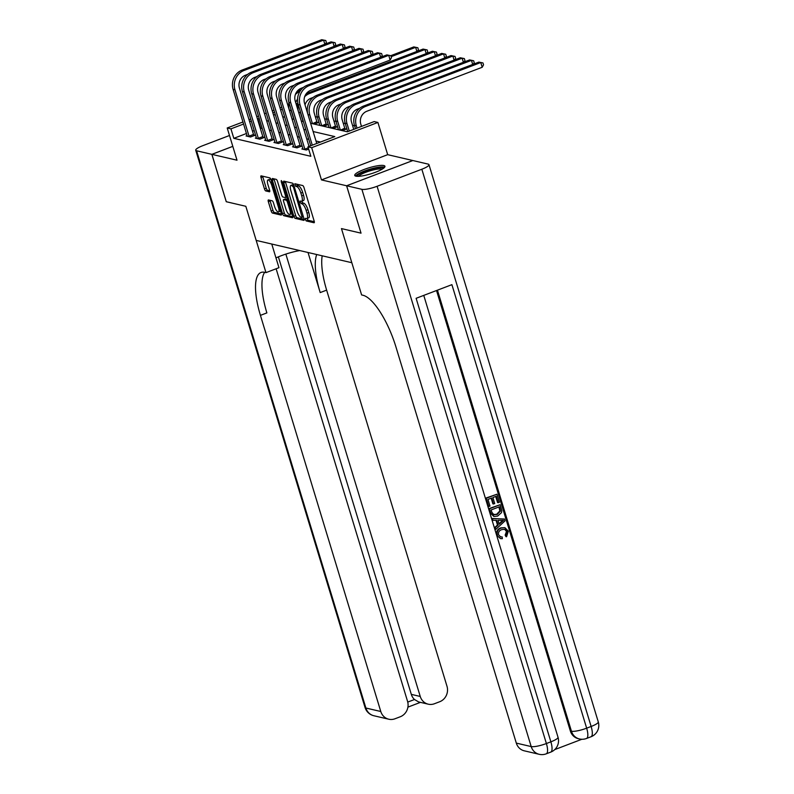 <?xml version="1.0" encoding="UTF-8"?>
<svg xmlns="http://www.w3.org/2000/svg" width="794" height="794" viewBox="0 0 794 794"><rect width="100%" height="100%" fill="white"/><g stroke="black" fill="none" stroke-linecap="round" stroke-linejoin="round"><path stroke-width="1.19" d="M305.333 219.511L306.236 220.94L313.997 222.747A1.985 0.635 -110.9 0 0 314.146 222.747A1.985 0.635 -110.9 0 0 314.166 221.06L303.993 187.573A1.985 0.635 -110.9 0 0 302.693 185.538L294.832 183.732L295.725 186.332L296.728 186.57A6.352 2.035 -110.9 0 1 300.876 193.071L301.72 195.86A6.352 2.035 -110.9 0 1 301.651 201.249A6.352 2.035 -110.9 0 1 301.194 201.269L300.092 201.031L300.072 202.212L301.988 203.869A6.352 2.035 -110.9 0 1 306.137 210.37L306.98 213.159A6.352 2.035 -110.9 0 1 306.901 218.548A6.352 2.035 -110.9 0 1 306.454 218.568L305.353 218.34L305.333 219.511M307.04 218.499L308.032 220.256L314.325 221.725M296.569 184.109L297.512 185.647L298.514 185.885L296.728 186.57M301.78 201.2L302.772 202.956L303.774 203.185L301.988 203.869M355.881 176.169A15.771 3.156 -16.9 0 0 373.249 173.062A15.771 3.156 -16.9 0 0 384.931 166.264A15.771 3.156 -16.9 0 0 383.8 165.529A15.771 3.156 -16.9 0 0 366.431 168.626A15.771 3.156 -16.9 0 0 354.749 175.434A15.771 3.156 -16.9 0 0 355.881 176.169M268.481 199.949A1.985 0.635 -110.9 0 0 268.342 199.949A1.985 0.635 -110.9 0 0 268.322 201.636L271.171 211.035A1.985 0.635 -110.9 0 0 272.471 213.06L281.096 215.075A1.985 0.635 -110.9 0 0 281.235 215.065A1.985 0.635 -110.9 0 0 281.255 213.378L271.082 179.891A1.985 0.635 -110.9 0 0 269.781 177.866L261.166 175.851A1.985 0.635 -110.9 0 0 261.028 175.861A1.985 0.635 -110.9 0 0 260.998 177.538L264.452 188.893A1.985 0.635 -110.9 0 0 265.742 190.927L269.434 191.781A1.985 0.635 -110.9 0 0 269.573 191.781A1.985 0.635 -110.9 0 0 269.603 190.094L267.886 184.466A5.31 1.697 -110.9 0 1 267.955 179.96A5.31 1.697 -110.9 0 1 271.796 185.379L278.496 207.423A5.31 1.697 -110.9 0 1 278.436 211.929A5.31 1.697 -110.9 0 1 274.585 206.509L273.473 202.837A1.985 0.635 -110.9 0 0 272.173 200.803L268.481 199.949M246.497 133.491L233.813 138.335L230.935 128.856L227.213 127.983L243.004 121.968M226.28 201.716L245.822 206.291L226.29 201.736L211.889 154.354L237.009 160.209L227.213 127.983M271.766 244.046L278.952 267.687L265.98 272.63L245.822 206.291L256.184 240.403L351.821 262.715L341.46 228.593L361.607 294.931L362.947 295.249A50.548 16.208 69.1 0 1 395.948 346.968L516.308 743.105L531.196 746.578L361.885 189.329L346.631 185.776L412.84 160.537L387.69 154.671L377.904 122.445L311.685 147.684L307.963 146.821L334.81 136.588L313.134 131.536M360.992 233.148L341.46 228.593L361.032 233.158L346.591 185.766L412.811 160.527L428.105 164.1A12.128 2.432 -16.9 0 1 428.968 164.666L598.279 721.905A12.128 2.432 163.1 0 1 591.133 726.47L421.832 169.231A12.128 2.432 -16.9 0 0 428.968 164.666M387.69 154.671L321.481 179.91L346.591 185.766M321.481 179.91L311.685 147.684M233.813 138.335L310.841 156.299L307.963 146.821M293.889 216.325A1.985 0.635 -110.9 0 0 295.189 218.36L303.814 220.375A1.985 0.635 -110.9 0 0 303.953 220.365A1.985 0.635 -110.9 0 0 303.973 218.678L293.8 185.191A1.985 0.635 -110.9 0 0 292.51 183.166L283.885 181.151A1.985 0.635 -110.9 0 0 283.746 181.161A1.985 0.635 -110.9 0 0 283.716 182.838L293.889 216.325L295.686 215.65A1.985 0.635 -110.9 0 0 296.976 217.675L304.132 219.343M292.45 217.725L283.835 215.71A1.985 0.635 -110.9 0 1 282.535 213.685L272.362 180.188A1.985 0.635 -110.9 0 1 272.382 178.511A1.985 0.635 -110.9 0 1 272.521 178.501L276.213 179.365A1.985 0.635 -110.9 0 1 277.513 181.389L281.632 194.977A1.985 0.635 -110.9 0 0 282.932 197.001L285.383 197.577A1.985 0.635 -110.9 0 0 285.522 197.567A1.985 0.635 -110.9 0 0 285.542 195.89L281.245 181.747L281.265 180.566L282.267 181.985L292.619 216.028A1.985 0.635 -110.9 0 1 292.589 217.715A1.985 0.635 -110.9 0 1 292.45 217.725L292.698 217.625M232.801 146.374L211.889 154.354M320.478 142.047L316.012 141.004M308.777 139.317L306.702 138.841M299.477 137.154L297.403 136.667M290.167 134.98L288.103 134.504M280.868 132.816L278.793 132.33M271.568 130.643L269.494 130.156M262.258 128.469L260.273 128.251M254.249 130.544L252.522 131.199M308.668 149.123L306.325 150.016L301.859 148.974L302.941 148.567M293.641 146.394L292.549 146.811L297.016 147.853L301.492 146.146L300.281 145.858M284.331 144.22L283.25 144.637L287.716 145.679L292.192 143.972L290.971 143.694M275.032 142.057L273.95 142.463L278.416 143.506L282.882 141.808L281.672 141.521M265.732 139.883L264.64 140.3L269.106 141.342L273.583 139.635L272.372 139.347M256.422 137.719L255.34 138.126L259.807 139.168L264.283 137.461L263.072 137.183M247.123 135.546L246.041 135.963L250.507 137.005L254.983 135.298L253.762 135.01M354.59 125.819L352.526 125.333M345.291 123.646L343.216 123.169M335.991 121.482L333.917 120.996M326.681 119.308L324.617 118.822M317.382 117.135L315.307 116.658M347.683 131.506L347.057 131.744M342.224 130.623L346.234 129.094L345.013 128.807M338.373 129.343L337.758 129.581M332.914 128.449L336.924 126.921L335.713 126.633M329.073 127.169L328.448 127.407M323.615 126.276L327.624 124.747L326.413 124.469M319.774 125.005L319.148 125.234M314.315 124.112L318.325 122.584L317.104 122.296M295.914 103.329L297.154 103.617L296.122 104.004M298.018 106.475L297.154 103.617M310.613 123.249L347.335 131.814L374.182 121.581L377.904 122.445M249.018 119.676L250.745 119.021M256.77 116.718L258.497 116.063M264.511 113.77L266.238 113.115M272.263 110.813L273.99 110.158M280.004 107.865L281.731 107.21M287.756 104.907L288.698 104.55M259.38 118.991L257.395 118.772M251.37 121.065L249.644 121.72M243.619 124.023L230.935 128.856M305.898 129.849L303.824 129.362M296.599 127.675L294.524 127.189M287.289 125.502L285.225 125.025M277.989 123.338L275.915 122.852M268.69 121.164L266.615 120.678M273.404 114.564L275.468 115.051M282.704 116.738L284.778 117.224M292.003 118.911L294.078 119.388M301.313 121.075L303.377 121.561M282.356 109.254L280.629 109.909M274.605 112.212L272.888 112.867M260.66 128.102L257.782 118.624M306.901 218.548L308.697 217.864A6.352 2.035 -110.9 0 0 308.767 212.474L306.98 213.159M303.774 203.185A6.352 2.035 -110.9 0 1 307.923 209.685L308.767 212.474M301.651 201.249L303.437 200.564A6.352 2.035 -110.9 0 0 303.516 195.175L301.72 195.86M298.514 185.885A6.352 2.035 -110.9 0 1 302.663 192.386L303.516 195.175M285.354 181.498A1.985 0.635 -110.9 0 0 285.512 182.163L295.686 215.65M302.216 217.576L293.403 186.997L291.438 185.33A6.352 2.035 -110.9 0 0 290.981 185.349A6.352 2.035 -110.9 0 0 290.902 190.739L297.006 210.837A6.352 2.035 -110.9 0 0 301.154 217.328L302.216 217.576M290.981 185.349L292.768 184.665A6.352 2.035 -110.9 0 1 293.224 184.655L293.651 184.744M292.768 216.693L285.622 215.025L283.835 215.71M273.99 178.849A1.985 0.635 -110.9 0 0 274.148 179.513L284.321 213A1.985 0.635 -110.9 0 0 285.622 215.025M285.919 209.07A5.31 1.697 -110.9 0 0 289.76 214.479A5.31 1.697 -110.9 0 0 289.83 209.983L287.468 202.212A1.985 0.635 -110.9 0 0 286.168 200.177L283.726 199.612A1.985 0.635 -110.9 0 0 283.587 199.612A1.985 0.635 -110.9 0 0 283.557 201.299L285.919 209.07M289.76 214.479L291.557 213.804A5.31 1.697 -110.9 0 0 291.855 213.546M285.264 199.026A1.985 0.635 -110.9 0 1 285.374 198.937A1.985 0.635 -110.9 0 1 285.512 198.927L287.567 199.403M278.436 211.929L280.222 211.244A5.31 1.697 -110.9 0 0 280.53 210.986M271.091 179.92A5.31 1.697 -110.9 0 0 269.742 179.275L267.955 179.96M262.635 176.199A1.985 0.635 -110.9 0 0 262.794 176.863L266.238 188.208A1.985 0.635 -110.9 0 0 267.538 190.242L269.752 190.758M269.95 200.287A1.985 0.635 -110.9 0 0 270.109 200.951L272.967 210.35A1.985 0.635 -110.9 0 0 274.258 212.375L281.413 214.052M361.498 126.415L360.794 124.122A10.114 9.359 -76.9 0 1 366.868 111.239L482.206 67.272L480.767 62.537L365.429 106.495A15.165 14.044 103.1 0 0 356.327 125.829L357.022 128.122M478.901 62.101L482.96 62.934L478.901 62.101L363.563 106.059A15.165 14.044 103.1 0 0 354.461 125.392L355.474 128.707M482.96 62.934L483.536 64.83L482.206 67.272M316.756 143.466L304.539 103.27A10.114 9.359 -76.9 0 1 310.613 90.377L390.152 60.056L388.713 55.322L309.174 85.643A15.165 14.044 103.1 0 0 300.072 104.977L312.28 145.173M386.857 54.885L390.916 55.729L386.857 54.885L307.308 85.206A15.165 14.044 103.1 0 0 298.207 104.54L310.732 145.768M390.916 55.729L391.492 57.625L390.152 60.056M353.747 129.372L351.494 121.948A10.114 9.359 -76.9 0 1 357.568 109.066L359.781 108.222M472.708 64.463L471.457 60.364L469.601 59.927L354.263 103.895A15.165 14.044 103.1 0 0 345.162 123.229L347.722 131.665M469.601 59.927L473.661 60.771L471.457 60.364L356.129 104.332A15.165 14.044 103.1 0 0 347.018 123.656L349.271 131.07M473.661 60.771L474.236 62.666L473.393 64.205M340.398 130.196L344.755 128.231L342.194 119.785A10.114 9.359 -76.9 0 1 348.258 106.892L350.472 106.049M344.755 128.231L345.301 129.442M463.398 62.289L462.158 58.2L460.292 57.764L344.963 101.721A15.165 14.044 103.1 0 0 335.862 121.055L338.462 129.74M460.292 57.764L464.361 58.597L462.158 58.2L346.819 102.158A15.165 14.044 103.1 0 0 337.718 121.492L340.289 129.938M464.361 58.597L464.937 60.493L464.093 62.031M331.098 128.023L335.455 126.057L332.894 117.611A10.114 9.359 -76.9 0 1 338.959 104.729L341.172 103.885M335.455 126.057L336.001 127.278M454.099 60.126L452.858 56.027L450.992 55.59L335.654 99.558A15.165 14.044 103.1 0 0 326.552 118.882L329.163 127.576M450.992 55.59L455.051 56.434L452.858 56.027L337.519 99.984A15.165 14.044 103.1 0 0 328.418 119.318L330.979 127.765M455.051 56.434L455.627 58.329L454.793 59.858M305.104 149.738L304.846 149.153L308.28 147.853M380.663 57.247L379.413 53.148L299.864 83.469A15.165 14.044 103.1 0 0 290.763 102.803L304.846 149.153M377.557 52.722L381.616 53.555L377.557 52.722L298.008 83.042A15.165 14.044 103.1 0 0 288.907 102.366L303.07 149.262M309.015 146.424L295.239 101.096A10.114 9.359 -76.9 0 1 301.313 88.213L303.526 87.37M381.616 53.555L382.192 55.451L381.348 56.989M295.805 147.565L295.547 146.989L300.023 145.282L285.939 98.932A10.114 9.359 -76.9 0 1 292.003 86.04L294.217 85.196M371.354 55.084L370.113 50.985L290.564 81.306A15.165 14.044 103.1 0 0 281.463 100.63L295.547 146.989M368.247 50.548L372.307 51.392L368.247 50.548L288.708 80.869A15.165 14.044 103.1 0 0 279.607 100.203L293.77 147.088M300.023 145.282L300.559 146.493M372.307 51.392L372.882 53.287L372.049 54.816M286.505 145.391L286.247 144.816L290.713 143.109L276.63 96.759A10.114 9.359 -76.9 0 1 282.704 83.876L284.917 83.033M362.054 52.91L360.804 48.811L281.265 79.132A15.165 14.044 103.1 0 0 272.163 98.466L286.247 144.816M358.948 48.374L363.007 49.218L358.948 48.374L279.399 78.695A15.165 14.044 103.1 0 0 270.297 98.029L284.46 144.925M290.713 143.109L291.259 144.329M363.007 49.218L363.583 51.114L362.739 52.652M321.798 125.859L326.155 123.894L323.585 115.448A10.114 9.359 -76.9 0 1 329.659 102.555L331.872 101.711M326.155 123.894L326.691 125.105M444.799 57.952L443.548 53.853L441.692 53.426L326.354 97.384A15.165 14.044 103.1 0 0 317.253 116.718L319.853 125.402M441.692 53.426L445.752 54.26L443.548 53.853L328.22 97.821A15.165 14.044 103.1 0 0 319.109 117.145L321.679 125.591M445.752 54.26L446.327 56.156L445.484 57.694M277.195 143.228L276.937 142.652L281.413 140.945L267.33 94.585A10.114 9.359 -76.9 0 1 273.404 81.703L275.617 80.859M352.754 50.737L351.504 46.648L271.965 76.958A15.165 14.044 103.1 0 0 262.854 96.292L276.937 142.652M349.648 46.211L353.707 47.044L349.648 46.211L270.099 76.532A15.165 14.044 103.1 0 0 260.998 95.856L275.161 142.751M281.413 140.945L281.959 142.156M353.707 47.044L354.283 48.94L353.439 50.479M357.24 176.328A13.647 2.729 163.1 0 1 357.33 175.762A13.647 2.729 163.1 0 1 370.738 169.39A13.647 2.729 163.1 0 1 383.353 168.397M384.633 167.226A15.672 3.136 -16.9 0 0 369.389 169.36A15.672 3.136 -16.9 0 0 355.523 176.07M382.162 169.172A12.635 2.531 -16.9 0 0 369.855 170.889A12.635 2.531 -16.9 0 0 358.66 176.318M500.389 536.843L502.195 536.952L502.334 538.689L500.498 538.6L496.756 535.275C495.982 531.672 497.312 529.201 500.736 527.871L504.905 527.653L508.349 531.186L506.562 536.754L505.967 536.615L505.153 535.136L506.493 531.444L504.518 529.201M500.498 538.6L496.756 535.275M492.915 520.318L491.804 518.482L504.508 519.038L505.053 520.854L495.694 529.459L495.178 527.752L498.086 525.201L496.607 520.358L492.915 520.318L492.399 518.621L504.508 519.038M495.694 529.459L494.583 527.613L497.491 525.062L496.061 520.348M498.166 502.701L496.21 496.29L492.905 497.55L494.722 503.525L493.481 504.001L491.665 498.017L487.953 499.436L489.987 506.145L488.151 506.473L485.63 498.166L496.965 494.215L499.396 502.235L498.166 502.701L497.57 502.562L495.714 496.478M493.481 504.001L492.885 503.862L491.178 498.205M554.718 749.615L581.873 739.264M361.885 189.329A12.128 2.432 -16.9 0 0 377.09 186.282L546.391 743.531L550.867 741.824L416.116 298.306L451.905 284.659L586.657 728.177A12.128 2.432 163.1 0 1 571.452 731.234A12.128 11.235 103.1 0 0 579.441 738.956L578.32 738.688A12.128 11.235 -76.9 0 1 570.34 730.966L571.452 731.234L437.454 290.167M436.521 290.525L570.34 730.966M493.868 516.477L490.057 512.735L488.816 508.666L500.151 504.706L501.788 510.671L501.52 512.616L497.679 516.06L493.868 516.477L490.652 512.874L489.412 508.805L500.151 504.706M377.09 186.282L421.832 169.231M346.631 185.776L361.032 233.158M539.176 754.3A12.128 12.128 0 0 0 546.252 753.824A12.128 3.891 69.1 0 0 546.391 743.531A12.128 2.432 163.1 0 1 531.196 746.578A12.128 11.235 103.1 0 0 539.176 754.3L524.288 750.826A12.128 11.235 -76.9 0 1 516.308 743.105M488.747 506.612L486.226 498.304L485.63 498.166M486.226 498.304L496.965 494.215M493.431 514.671L497.213 514.452L500.448 511.058L499.406 506.78L491.139 509.937L491.853 512.279L493.997 514.869M490.652 512.874L490.057 512.735M489.412 508.805L488.816 508.666M492.836 514.532L496.617 514.314L499.853 510.919L498.91 506.979M497.213 514.452L496.617 514.314M500.448 511.058L499.853 510.919M500.101 509.093L499.505 508.954M501.322 520.398L497.997 520.368L499.178 524.248L503.545 520.417L501.322 520.398M492.399 518.621L491.804 518.482M498.086 525.201L497.491 525.062M495.178 527.752L494.583 527.613M499.019 523.722L502.949 520.278M506.562 536.754L505.748 535.275L507.088 531.573L504.825 529.261L501.828 529.618C499.267 530.432 498.175 532.159 498.543 534.789L500.696 536.933L502.195 536.952M507.088 531.573L506.493 531.444M505.748 535.275L505.153 535.136M497.352 535.414C496.578 531.811 497.907 529.34 501.332 528.01L500.736 527.871M501.332 528.01L504.905 527.653M275.984 257.911A22.748 4.556 163.1 0 1 299.745 250.567M265.98 272.63L264.64 272.312A50.548 16.208 -110.9 0 0 261.028 272.471A50.548 16.208 -110.9 0 0 260.432 315.357L380.783 711.493A12.128 11.235 103.1 0 0 388.762 719.215A12.128 11.235 103.1 0 0 394.975 718.778L400.255 716.764A12.128 11.235 103.1 0 0 407.54 701.301L276.123 268.759M229.496 135.496L202.867 145.649A12.128 2.432 -16.9 0 0 195.721 150.215A12.128 2.432 -16.9 0 0 196.594 150.781L211.849 154.344L226.25 201.726M232.801 146.354L211.849 154.344M285.85 254.1L420.244 696.457A12.128 11.235 103.1 0 0 428.224 704.179A12.128 11.235 103.1 0 0 434.437 703.742L439.717 701.727A12.128 11.235 103.1 0 0 446.992 686.264L326.642 290.128A50.548 16.208 -110.9 0 1 322.185 255.797M316.707 254.527A50.548 16.208 -110.9 0 0 320.2 292.579L308.022 252.492M407.749 702.075L414.478 699.514A12.128 11.235 -76.9 0 1 411.312 694.373L420.244 696.457M278.386 256.859L411.312 694.373M264.66 272.322A50.548 16.208 -110.9 0 0 266.873 312.905L260.432 315.357M414.478 699.514L418.666 701.946L428.224 704.179M312.489 123.685L316.846 121.72L314.285 113.274A10.114 9.359 -76.9 0 1 320.349 100.391L322.562 99.548M316.846 121.72L317.392 122.931M435.489 55.788L434.249 51.689L318.91 95.647A15.165 14.044 103.1 0 0 309.809 114.981L312.379 123.427M436.452 52.086L432.393 51.253L436.452 52.086L437.028 53.982L436.184 55.52M432.393 51.253L317.054 95.211A15.165 14.044 103.1 0 0 307.744 113.82M299.973 110.346A15.165 14.044 103.1 0 0 300.509 112.808L303.07 121.254M305.015 104.828A10.114 9.359 -76.9 0 1 311.049 98.218L313.263 97.374M426.189 53.615L424.949 49.516L423.083 49.079L427.142 49.923L427.718 51.818L426.884 53.347M427.142 49.923L424.949 49.516L309.61 93.484A15.165 14.044 103.1 0 0 304.697 96.62M423.083 49.079L307.754 93.047A15.165 14.044 103.1 0 0 306.226 93.732M298.256 104.709A15.165 14.044 103.1 0 0 298.445 111.646M290.673 108.173A15.165 14.044 103.1 0 0 291.209 110.644L293.77 119.09M295.715 102.654A10.114 9.359 -76.9 0 1 297.552 99.161M416.89 51.441L415.639 47.342L413.783 46.915L417.843 47.749L418.418 49.645L417.575 51.183M417.843 47.749L415.639 47.342L391.204 56.662M413.783 46.915L390.757 55.689M300.986 89.901L298.445 90.873A15.165 14.044 103.1 0 0 296.926 91.558M288.956 102.545A15.165 14.044 103.1 0 0 289.145 109.483M299.904 91.469A15.165 14.044 103.1 0 0 295.398 94.446M267.896 141.054L267.638 140.478L272.114 138.771L258.03 92.422A10.114 9.359 -76.9 0 1 264.094 79.529L266.308 78.685M343.445 48.573L342.204 44.474L262.655 74.795A15.165 14.044 103.1 0 0 253.554 94.129L267.638 140.478M340.338 44.037L344.398 44.881L340.338 44.037L260.799 74.358A15.165 14.044 103.1 0 0 251.698 93.692L265.861 140.578M272.114 138.771L272.65 139.992M344.398 44.881L344.983 46.777L344.139 48.305M258.596 138.89L258.338 138.305L262.814 136.608L248.73 90.248A10.114 9.359 -76.9 0 1 254.795 77.365L257.008 76.522M334.145 46.399L332.904 42.3L253.355 72.621A15.165 14.044 103.1 0 0 244.254 91.955L258.338 138.305M331.038 41.874L335.098 42.707L331.038 41.874L251.49 72.194A15.165 14.044 103.1 0 0 242.388 91.518L256.551 138.414M262.814 136.608L263.35 137.819M335.098 42.707L335.673 44.603L334.83 46.141M249.286 136.717L249.028 136.141L253.504 134.434L239.421 88.084A10.114 9.359 -76.9 0 1 245.495 75.192L247.708 74.348M324.845 44.236L323.595 40.137L244.056 70.458A15.165 14.044 103.1 0 0 234.945 89.782L249.028 136.141M321.739 39.7L325.798 40.534L321.739 39.7L242.19 70.021A15.165 14.044 103.1 0 0 233.089 89.355L247.252 136.24M253.504 134.434L254.05 135.645M325.798 40.534L326.374 42.429L325.53 43.968M308.032 220.256L306.236 220.94M297.512 185.647L295.725 186.332M302.772 202.956L300.986 203.631M307.923 209.685L306.137 210.37M302.663 192.386L300.876 193.071M285.512 182.163L283.716 182.838M296.976 217.675L295.189 218.36M303.179 216.067L302.335 216.395M294.246 186.679L293.403 186.997M293.77 185.091L292.49 185.578M293.224 184.655L291.438 185.33M284.321 213L282.535 213.685M274.148 179.513L272.362 180.188M286.396 195.562L285.542 195.89M282.059 181.439L281.245 181.747M290.673 209.656L289.83 209.983M288.321 201.884L287.468 202.212M287.627 199.622L286.168 200.177M285.512 198.927L283.726 199.612M279.349 207.095L278.496 207.423M272.65 185.052L271.796 185.379M267.538 190.242L265.742 190.927M266.238 188.208L264.452 188.893M262.794 176.863L260.998 177.538M274.258 212.375L272.471 213.06M272.967 210.35L271.171 211.035M270.109 200.951L268.322 201.636M356.327 125.829L354.461 125.392M365.429 106.495L363.563 106.059M300.072 104.977L298.207 104.54M309.174 85.643L307.308 85.206M347.018 123.656L345.162 123.229M356.129 104.332L354.263 103.895M337.718 121.492L335.862 121.055M346.819 102.158L344.963 101.721M328.418 119.318L326.552 118.882M337.519 99.984L335.654 99.558M290.763 102.803L288.907 102.366M299.864 83.469L298.008 83.042M281.463 100.63L279.607 100.203M290.564 81.306L288.708 80.869M272.163 98.466L270.297 98.029M281.265 79.132L279.399 78.695M319.109 117.145L317.253 116.718M328.22 97.821L326.354 97.384M262.854 96.292L260.998 95.856M271.965 76.958L270.099 76.532M579.441 738.956A12.128 12.128 0 0 0 586.518 738.47A12.128 3.891 69.1 0 0 586.657 728.177L591.133 726.47A12.128 3.891 -110.9 0 1 590.984 736.772A12.128 12.128 0 0 0 598.279 721.905M558.013 737.259A12.128 2.432 163.1 0 1 550.867 741.824A12.128 3.891 -110.9 0 1 550.728 752.116A12.128 12.128 0 0 0 558.013 737.259L423.758 295.388M501.659 522.065L501.064 521.926M320.2 292.579L326.642 290.128M196.594 150.781L365.895 708.03L380.783 711.493M365.895 708.03A12.128 2.432 163.1 0 1 365.032 707.464A12.128 12.128 0 0 0 373.885 715.751A12.128 11.235 -76.9 0 1 365.895 708.03M309.809 114.981L307.973 114.554M318.91 95.647L317.054 95.211M300.509 112.808L298.663 112.381M309.61 93.484L307.754 93.047M291.209 110.644L289.363 110.207M300.043 91.25L298.445 90.873M253.554 94.129L251.698 93.692M262.655 74.795L260.799 74.358M244.254 91.955L242.388 91.518M253.355 72.621L251.49 72.194M234.945 89.782L233.089 89.355M244.056 70.458L242.19 70.021M286.852 197.061L285.522 197.567M285.374 198.937L283.587 199.612M586.518 738.47L590.984 736.772M546.252 753.824L550.728 752.116M195.721 150.215L365.032 707.464M373.885 715.751L388.762 719.215M407.898 707.136L420.433 702.362"/></g></svg>
